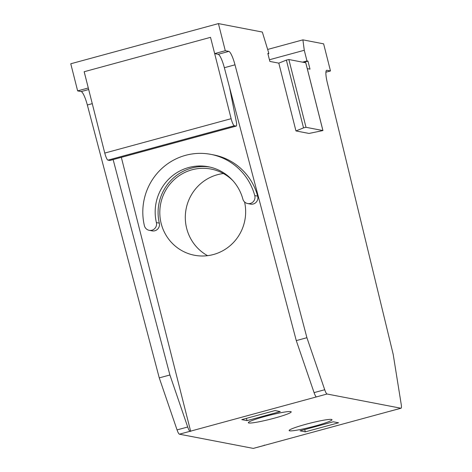 <?xml version="1.0" encoding="UTF-8"?>
<svg xmlns="http://www.w3.org/2000/svg" width="472" height="472" viewBox="0 0 472 472"><rect width="100%" height="100%" fill="white"/><g stroke="black" fill="none" stroke-linecap="round" stroke-linejoin="round"><path stroke-width="0.71" d="M236.106 126.095L234.313 125.747A7.021 1.339 -105.2 0 1 231.138 118.69L214.672 53.613L218.188 54.292A14.042 2.679 -105.2 0 1 224.353 67.714L229.522 87.326L236.242 121.339A7.021 1.339 -105.2 0 1 236.236 126.089A7.021 1.339 -105.2 0 1 236.106 126.095L109.74 160.474A7.021 1.339 74.8 0 0 109.864 160.474L236.236 126.089M84.187 71.726L210.53 37.341L84.187 71.726L104.766 153.07A7.021 1.339 74.8 0 0 107.94 160.132L109.74 160.474M254.768 195.591A6.319 6.177 100.9 0 1 247.611 203.532A6.319 6.177 100.9 0 1 242.85 199.06A45.642 44.61 -79.1 0 0 208.441 166.775A45.642 44.61 -79.1 0 0 156.397 222.583A6.319 6.177 100.9 0 1 149.193 230.312A6.319 6.177 100.9 0 1 144.373 225.628A58.28 56.964 100.9 0 1 210.831 154.362A58.28 56.964 100.9 0 1 254.768 195.591L257.677 196.151A6.319 6.177 100.9 0 1 250.526 204.093L247.611 203.532M223.386 173.531A43.884 42.893 -79.1 0 0 186.664 228.371A43.884 42.893 -79.1 0 0 207.58 255.677M210.53 37.341L214.672 53.613M88.305 87.998L84.158 71.72M322.913 130.561L309.024 133.446L295.956 130.933L303.531 127.882L306.009 127.304L322.913 130.561L305.762 62.776L288.858 59.519L286.38 60.097L278.805 63.148L269.848 61.425L267.825 53.419L268.828 53.607L268.285 51.477L262.32 32.049L218.424 23.6L70.77 63.773L77.632 90.884L88.276 87.993M88.689 89.527L81.178 91.568L77.632 90.884M81.178 91.568A14.042 2.679 -105.2 0 1 87.338 104.99L159.259 377.883L169.902 374.986L113.132 159.583M229.522 87.326L296.274 340.607L314.075 392.627A7.021 1.339 74.8 0 0 316.423 396.911L190.057 431.29A7.021 1.339 -105.2 0 1 187.703 427.007L169.902 374.986M159.259 377.883L177.059 429.903A7.021 1.339 74.8 0 0 179.413 434.187L253.263 448.4A7.021 1.339 74.8 0 0 253.393 448.394L264.031 445.503A7.021 1.339 -105.2 0 1 263.907 445.503L390.273 411.124A7.021 1.339 74.8 0 0 390.403 411.118L401.047 408.227A7.021 1.339 -105.2 0 1 400.917 408.227L327.067 394.014A7.021 1.339 -105.2 0 1 324.712 389.73L306.912 337.71L234.997 64.817A14.042 2.679 74.8 0 0 228.832 51.395L225.286 50.716L218.424 23.6M210.831 154.362L213.745 154.922A58.28 56.964 100.9 0 1 257.677 196.151M209.898 167.076A45.642 44.61 -79.1 0 0 159.312 223.144A6.319 6.177 100.9 0 1 152.108 230.873L149.193 230.312M244.567 201.963A43.884 42.893 100.9 0 1 194.44 255.246A43.884 42.893 100.9 0 1 161.164 223.462A43.884 42.893 100.9 0 1 211.025 169.059A43.884 42.893 100.9 0 1 233.015 180.805M303.555 62.351L307.98 61.148L310.004 69.154L307.266 68.623M302.552 62.156L306.977 60.953L307.98 61.148M269.429 59.755L304.275 50.28L306.977 60.953M267.665 49.442L302.9 39.854L304.275 50.28M325.904 72.21L330.488 70.959L323.627 43.849L302.9 39.854M296.274 340.607L306.912 337.71M214.642 53.607L225.286 50.716M267.931 53.855L268.828 53.607M295.956 130.933L278.805 63.148M330.488 70.959L326.943 70.281A14.042 2.679 74.8 0 0 326.689 70.287A14.042 2.679 74.8 0 0 327.285 82.576L393.182 354.313L401.229 404.457A7.021 1.339 -105.2 0 1 401.047 408.227M264.332 445.096A7.021 1.339 -105.2 0 1 264.031 445.503M190.676 431.414L121.334 157.353M305.301 431.845L300.056 430.836L333.309 421.785L338.554 422.794L305.301 431.845L304.723 429.567M247.015 420.629L241.77 419.62L275.028 410.569L280.274 411.578L247.015 420.629L246.443 418.345M290.711 411.584A22.113 2.018 -14.2 0 1 291.206 411.855A22.113 2.018 -14.2 0 1 272.32 418.711A22.113 2.018 -14.2 0 1 248.815 422.983A22.113 2.018 -14.2 0 1 248.325 422.706A22.113 2.018 -14.2 0 1 267.211 415.856A22.113 2.018 -14.2 0 1 290.711 411.584M289.613 430.836A22.113 2.018 -14.2 0 1 289.124 430.558A22.113 2.018 -14.2 0 1 308.009 423.708A22.113 2.018 -14.2 0 1 331.509 419.437A22.113 2.018 -14.2 0 1 332.005 419.708A22.113 2.018 -14.2 0 1 313.119 426.558A22.113 2.018 -14.2 0 1 289.613 430.836M107.94 160.132L234.313 125.747M104.766 153.07L231.138 118.69M288.858 59.519L306.009 127.304M286.38 60.097L303.531 127.882M87.338 104.99L92.264 103.651M177.059 429.903L187.703 427.007M159.312 223.144L156.397 222.583M314.075 392.627L324.712 389.73M224.353 67.714L234.997 64.817M228.832 51.395L218.188 54.292M326.943 70.281L326.465 70.411M253.263 448.4L263.907 445.503M179.413 434.187L190.057 431.29M316.423 396.911L327.067 394.014M390.273 411.124L400.917 408.227M305.791 62.794L322.942 130.579"/></g></svg>
